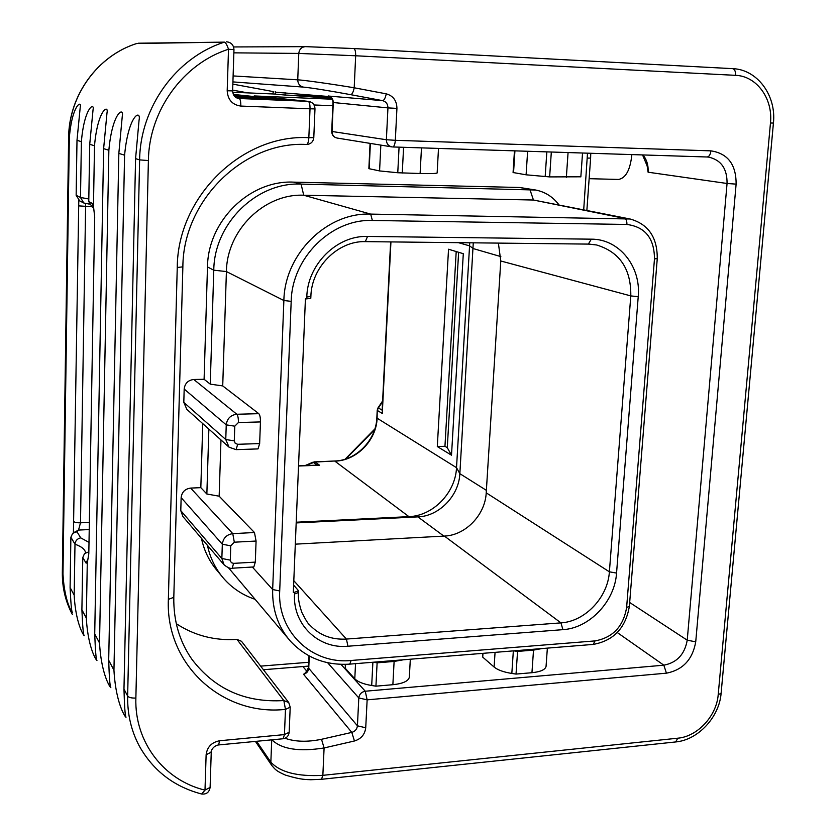 <?xml version="1.0" encoding="UTF-8"?>
<svg xmlns="http://www.w3.org/2000/svg" width="836" height="836" viewBox="0 0 836 836"><rect width="100%" height="100%" fill="white"/><g stroke="black" fill="none" stroke-linecap="round" stroke-linejoin="round"><path stroke-width="1.25" d="M306.958 671.36L302.914 666.543M631.859 154.587C630.292 169.865 625.84 178.152 618.494 179.447L589.14 178.685M643.03 154.942C646.834 159.791 648.517 165.549 648.099 172.206L647.127 165.873L642.56 154.932M330.021 96.61L275.399 92.211M328.861 96.077L382.606 100.644C384.142 100.351 385.354 98.084 386.242 93.841L354.203 87.78C331.401 83.976 304.137 80.151 297.741 79.828L233.108 75.93M275.41 91.835L275.326 94.134L285.139 95.043L285.222 92.691M285.139 95.043L330.534 96.966M272.296 93.925L273.727 91.699M330.701 97.101L293.352 95.523L331.84 98.366M233.317 94.416L286.079 99.85L236.609 97.864M236.985 639.415L241.489 641.285L288.733 702.543L283.832 700.558L236.985 639.415C214.674 640.815 194.443 635.579 176.302 623.698M558.824 204.663C552.826 196.773 545.103 191.893 535.667 190.023L519.595 187.483L293.582 182.133C249.745 179.97 207.85 220.85 207.485 266.956L204.099 379.293L193.795 379.492C188.11 380.161 184.902 383.348 184.181 389.053L183.805 402.377L186.867 409.389L228.74 446.915M202.761 423.633L200.828 487.66L190.65 488.088C185.028 488.872 181.861 492.049 181.14 497.629L180.785 510.629L182.896 516.523L223.86 564.613M201.434 538.29C204.099 550.746 209.439 561.646 217.475 570.988L221.676 576.056M308.515 101.375L308.15 101.344C309.445 101.908 310.062 104.395 310.02 108.805L240.82 106.067C232.314 104.845 227.779 99.745 227.193 90.748L228.51 49.251C183.011 63.693 148.965 110.822 148.39 160.554L135.871 698.039C134.397 742.128 164.013 780.343 204.998 790.125L206.126 754.741C207.171 746.945 211.696 742.274 219.69 740.748L284.439 734.593L285.473 709.388C222.888 716.337 165.403 665.111 168.36 599.37L177.253 267.489C177.504 196.732 242.126 133.896 308.839 137.679L310.02 108.805L314.984 108.899C314.775 104.678 312.622 102.159 308.515 101.375L254.186 95.941L332.32 99.212M177.253 267.489L182.865 266.851C183.105 200.055 244.216 140.918 306.54 144.482L306.54 144.482C307.794 144.126 308.568 141.848 308.839 137.679L313.793 137.647L314.984 108.889M313.793 137.647C313.197 141.901 310.783 144.179 306.54 144.482L306.436 144.471M206.126 754.741L211.247 752.16L210.108 787.407L204.998 790.125L201.664 794.012C206.429 794.493 209.251 792.288 210.108 787.407L210.118 787.251M189.26 655.319L191.935 659.332C214.622 689.146 245.261 702.888 283.832 700.558L285.473 709.388L290.207 707.172L289.162 732.273L284.439 734.593L283.122 738.752C286.675 738.094 288.692 735.941 289.162 732.273L289.172 732.127M123.968 689.094C124.439 705.887 125.066 715.093 125.828 716.692C127.72 720.277 116.068 707.705 113.947 670.19L124.585 155.182C128.493 113.957 141.409 109.234 139.058 120.154L135.578 158.621L123.968 689.094L127.647 696.033C127.344 714.299 131.283 731.061 139.455 746.318C153.354 770.844 174.087 786.749 201.664 794.012M108.69 660.273C109.234 676.846 109.892 685.813 110.655 687.171C112.411 690.337 101.501 678.487 99.526 642.999L108.858 150.271C112.369 111.418 124.407 106.611 122.265 116.298L118.837 153.385L108.69 660.273L113.947 670.19M227.193 90.748L232.627 90.905L233.965 49.606L228.51 49.251C227.037 44.925 225.678 42.552 224.414 42.134L136.832 43.482C97.687 55.698 68.813 95.503 68.698 137.721L69.325 137.909C71.969 104.845 81.928 99.933 80.256 106.977L76.996 140.312L81.385 141.681C84.279 106.883 94.855 101.982 93.047 109.767L89.724 144.294L94.51 145.788C97.697 109.067 108.952 104.207 106.998 112.85L103.622 148.63L94.719 633.928C95.335 650.251 96.025 658.998 96.788 660.147C98.429 662.969 88.167 651.756 86.317 618.086L87.278 563.056L88.804 553.85L94.708 216.942L93.465 206.22L92.232 203.367L88.762 201.622L92.451 207.453L93.601 208.059M88.846 551.812L84.52 553.589L82.785 557.497L81.897 609.757C82.576 625.819 83.287 634.336 84.049 635.308C85.585 637.847 75.909 627.199 74.174 595.19L74.989 544.205L70.882 537.203L70.099 587.499C70.82 603.289 71.562 611.597 72.324 612.412C73.756 614.721 64.612 604.564 62.972 574.06L69.325 137.909M94.51 145.788L93.465 206.22M89.013 542.376L80.695 537.851C77.236 538.666 75.334 540.787 74.989 544.205C81.834 546.681 85.335 549.565 85.471 552.847M80.695 537.851L76.996 531.738L72.701 533.305L70.882 537.203M73.181 532.919L78.521 530.076L80.496 522.813L89.358 522.385M76.996 140.312L76.149 195.29L80.496 197.474L88.804 198.968M73.422 532.699L78.793 200.358M73.62 529.439L73.369 532.751M81.385 141.681L80.496 197.474L83.778 202.991L89.243 204.099M83.778 202.991L79.692 200.891L76.149 195.29M89.724 144.294L88.762 201.622M73.725 521.319C74.331 522.364 76.588 522.866 80.496 522.813L85.659 203.535M207.432 545.333C210.118 557.957 215.531 568.992 223.651 578.439C232.094 588.053 242.388 594.95 254.531 599.13M228.468 567.748L288.556 638.965M220.976 439.955L219.157 496.187L254.468 532.522L256.077 541.038L255.304 562.116L253.841 566.944L232.199 568.219L233.599 563.36L255.304 562.116M654.473 258.888C654.358 238.333 645.162 226.859 626.895 224.456L372.365 220.474C331.422 218.76 291.952 257.739 291.189 301.357L279.705 590.947C277.301 631.859 312.037 664.568 351.12 660.482L595.033 640.909C612.872 637.617 623.405 626.457 626.624 607.427L654.473 258.888L657.253 258.617C657.399 237.33 648.349 224.132 630.104 219.001L533.441 200.023L303.719 195.227C264.375 193.398 226.828 230.151 226.41 271.554L222.721 385.918L258.805 413.674C259.933 414.969 260.487 417.718 260.445 421.929L259.651 443.582L258.01 448.911L236.097 449.643L237.675 444.292L259.651 443.582M204.099 379.293L210.254 384.142L222.721 385.918M535.667 190.023L301.075 184.098C256.673 181.914 214.173 223.421 213.776 270.195L210.254 384.142M347.943 646.228C318.558 649.217 292.621 624.502 294.512 593.999L294.585 592.285L293.321 592.369L305.422 298.86L306.728 298.86L306.802 297.031C307.418 264.469 336.877 235.271 367.547 236.442L591.313 239.169C619.152 238.897 641.212 266.579 638.223 296.675L616.55 573.078C614.878 601.324 589.589 628.16 562.921 629.654L347.943 646.228L346.417 639.07C331.652 639.927 319.415 635.203 309.686 624.92L309.686 624.92C308.338 624.252 305.736 620.103 301.88 612.464C299.016 604.177 297.888 597.521 298.494 592.494L298.494 592.39M294.585 592.285L298.567 590.791L293.624 585.075M588.868 244.07L596.611 244.979C619.81 252.085 631.201 269.067 630.793 295.913L500.774 260.989L498.381 243.098M500.774 260.989L486.218 492.832C485.246 514.861 465.516 535.353 444.386 536.075L295.307 544.163M310.793 298.253L306.728 298.86M469.748 242.785L456.519 467.679C455.505 492.728 433.079 515.906 408.919 516.638L296.216 522.218M473.27 242.827L459.852 473.667C458.954 495.769 439.14 516.24 417.875 516.878L296.184 522.928M316.478 465.234L319.519 465.224L316.959 465.035L313.04 462.162L305.015 465.61M316.802 465.171L316.112 465.192M437.301 446.549L448.535 249.232L463.301 253.695L451.503 455.192L437.301 446.549L444.951 446.288L447.281 447.688L451.503 455.192M382.167 409.859L390.631 241.917M382.575 401.75L378.405 407.926L381.916 410.048L382.198 409.232M390.935 241.917L382.282 413.465L377.496 410.549L378.06 407.759L377.224 410.183L376.837 417.822C376.231 440.164 355.843 460.772 334.452 461.012L313.04 462.162M486.374 490.345L459.852 473.667L456.519 467.679L377.12 418.199L377.224 410.183M458.63 252.284L447.281 447.688M456.205 251.552L444.951 446.288M219.157 496.187L206.858 494.013L208.864 429.108M200.828 487.66L206.858 494.013M285.024 738.261C295.212 741.845 307.376 742.19 321.515 739.296L351.799 732.399L303.572 674.297L305.642 672.635L308.474 667.65M328.339 95.952C331.537 96.83 333.188 99.035 333.292 102.546L332.038 131.534C332.153 135.077 333.836 137.25 337.065 138.044L391.791 146.875C388.291 146.007 386.483 143.625 386.378 139.737L395.323 140.312L396.933 108.398C396.766 100.644 393.202 95.795 386.242 93.841M328.538 96.004C331.255 96.725 332.728 98.899 332.968 102.494L387.946 107.896L386.378 139.737L331.714 131.44C331.85 135.014 333.637 137.209 337.065 138.044M392.753 146.958L707.089 156.99L392.648 146.958C394.09 146.613 394.989 144.398 395.323 140.312L710.913 150.856C727.811 153.427 736.202 164.525 736.119 184.129L695.73 641.829C692.595 659.531 682.834 669.97 666.438 673.168L367.14 699.847L365.259 691.226L663.836 665.184C676.93 662.655 684.726 654.327 687.223 640.188L727.059 183.481L736.119 184.129M437.155 172.874L437.144 172.968C436.277 173.564 430.603 173.752 420.111 173.512L397.769 172.749L379.575 170.92L368.864 168.653L370.066 143.374M403.589 147.303L402.262 173.042M580.853 176.804L549.639 176.908L526.095 174.808L513.074 172.519L514.453 150.846M551.321 152.016L549.639 176.908M546.096 665.905L546.054 666.47C545.177 669.74 540.474 671.82 531.947 672.708L516.031 674.077L511.831 673.45C503.617 672.123 497.702 669.991 494.107 667.034L482.727 657.127L482.518 653.376M409.347 676.742L409.316 677.317C408.313 681.173 402.827 683.639 392.868 684.705L375.928 686.168L371.696 685.51C363.451 684.13 357.818 681.883 354.788 678.78L345.362 668.372L345.258 664.369M327.628 662.718L358.801 697.945L367.14 699.847L365.729 727.769C364.862 734.53 361.1 738.93 354.443 740.989L324.096 747.959L322.853 775.338L677.787 738.198C697.579 736.537 716.651 715.898 718.208 694.632L770.468 123.007L773.425 123.059C776.498 95.252 757.092 69.346 732.629 68.656L353.743 48.54M271.93 739.829C281.617 749.223 299.006 751.94 324.096 747.959L321.515 739.296M531.947 672.708L533.514 650.115L542 648.558M533.514 650.115L517.557 651.411L513.701 650.847M516.031 674.077L517.557 651.411M392.868 684.705L394.111 661.443L403.36 659.792M394.111 661.443L377.12 662.823L373.232 662.227M375.928 686.168L377.12 662.823M241.594 96.067L233.808 95.314M233.85 95.377L241.604 95.701M249.316 96.725L234.07 95.701M234.279 95.983L249.327 96.495M234.111 95.764L245.805 96.307L234.226 95.9M249.243 96.966L254.207 96.986L249.243 96.725M254.196 97.509L254.207 96.986M246.401 96.757L234.383 96.109M234.435 96.171L246.401 96.662M250.298 97.342L234.519 96.265M246.693 97.195L250.309 97.112M234.571 96.328L246.704 96.945M235.052 96.798L263.779 97.969L234.958 96.704M238.647 97.99L238.668 97.185M239.859 98.063L239.88 97.31L273.09 98.962L239.88 97.31M260.195 99.108L260.215 98.449L260.184 99.108M258 98.126L269.391 98.784L258 98.126M244.425 97.572L257.154 98.293L244.425 97.572M232.648 90.11L247.822 92.89M648.099 172.206L727.059 183.481C727.247 168.694 721.071 159.895 708.52 157.095L707.204 156.99M695.73 641.829L687.223 640.188L629.675 602.495M770.468 123.007C773.143 98.794 756.716 75.961 735.544 75.344C735.68 71.384 734.708 69.148 732.629 68.656L353.701 48.54L305.725 46.649M735.544 75.344L355.666 55.772L354.203 87.78C353.325 92.064 352.155 94.363 350.692 94.667C328.005 90.507 312.183 87.979 303.228 87.08L232.92 81.907M396.933 108.398L387.946 107.896C387.862 104.03 386.075 101.616 382.606 100.644L350.692 94.667M232.847 84.133L273.811 91.688M303.228 87.08C299.706 86.118 297.877 83.694 297.741 79.828L298.776 53.42C299.298 49.293 301.503 47.035 305.38 46.649L353.659 48.53C355.07 49.031 355.718 51.445 355.666 55.772L298.776 53.42L233.861 52.846M240.82 106.067C240.852 101.595 240.298 99.076 239.159 98.502L308.15 101.344L254.186 95.941M232.627 90.905L232.627 90.905C233.014 95.356 235.041 97.885 238.73 98.47L238.281 98.408M232.701 92.242L275.326 94.06L232.701 92.242M260.644 666.125L308.703 662.29M332.832 105.733L314.033 104.97M583.716 209.669L587.499 153.176M587.405 158.108L590.624 158.067L590.759 153.281M168.36 599.37L173.804 597.322L182.865 266.809M148.39 160.554L139.622 159.885L127.647 696.033C128.89 697.558 131.628 698.227 135.871 698.039M219.69 740.748L218.541 744.949C212.532 745.869 210.494 752.17 211.247 752.16L211.257 752.013M191.935 659.332C179.468 641.411 173.428 620.74 173.804 597.322L173.804 597.207M136.717 43.524L136.759 43.493C97.603 55.73 68.751 95.492 68.625 137.668L62.334 572.681C62.188 587.771 65.553 601.753 72.429 614.617C65.605 601.847 62.261 587.969 62.397 572.963L62.972 574.06M94.719 633.928L99.526 642.999M81.897 609.757L86.317 618.086M70.099 587.499L74.174 595.19M62.334 572.681L68.698 137.637M103.622 148.63L108.858 150.271M118.837 153.385L124.585 155.182M135.578 158.621L139.622 159.885C140.166 107.248 176.239 57.36 224.414 42.134L138.473 43.211M87.278 563.056L86.045 563.067L88.188 558.553M86.045 563.067L82.785 557.497M76.996 531.738L78.521 530.076L89.233 529.554M93.517 207.307L92.232 203.367M78.678 205.875L91.208 206.68M630.104 219.001L370.682 214.1C326.918 212.198 284.658 253.872 283.874 300.511L272.661 589.526C272.17 609.768 278.116 627.01 290.489 641.233C306.237 657.995 325.998 665.634 349.793 664.129L593.194 644.41C613.582 640.742 625.631 628.066 629.362 606.361L629.372 606.246M279.705 590.947L272.661 589.526L252.347 567.027M291.189 301.357L283.874 300.511L226.41 271.554L213.776 270.195L207.485 266.956M260.445 421.929L238.417 422.535L234.78 426.182L234.289 440.875L225.762 439.517L229.074 447.208L236.097 449.643M234.289 440.875L235.229 443.341L237.675 444.292M234.78 426.182L226.242 424.855L225.762 439.517L183.805 402.377M238.417 422.535C238.448 418.313 237.915 415.544 236.828 414.248C230.6 415.032 227.068 418.575 226.242 424.855L184.181 389.053M258.805 413.674L236.828 414.248L193.795 379.492M293.582 182.133L301.075 184.098L303.719 195.227L370.682 214.1L372.365 220.474M626.895 224.456C626.99 221.091 626.248 219.084 624.659 218.426L533.441 200.023L529.888 189.427L519.595 187.483M626.624 607.427L629.362 606.361L657.263 258.575M351.12 660.482L349.793 664.129M595.033 640.909L593.194 644.41M294.512 593.999L298.494 592.494L298.567 590.791M306.802 297.031L310.877 296.425M367.547 236.442L365.342 241.604M591.313 239.169L588.377 244.07M596.611 244.979L588.648 244.102L365.541 241.635C338.35 240.507 311.431 266.809 310.877 296.477L310.793 298.295M638.223 296.675L630.793 295.913L609.381 571.814C607.876 597.385 585.095 621.524 560.946 622.872L346.417 639.07L293.802 580.675M616.55 573.078L609.381 571.814L486.218 492.832M562.921 629.654L560.946 622.872L444.386 536.075M500.848 256.6L473.28 248.605L469.654 245.888L458.421 242.659M376.837 417.822L377.12 418.199C376.43 440.426 356.491 460.772 334.839 461.138L408.919 516.638L417.875 516.878L443.885 536.106M298.525 466.007L319.519 465.224L314.827 461.733M334.452 461.012L315.203 461.859L305.809 465.579M345.905 458.912L374.601 429.735M254.468 532.522L232.774 533.64L190.65 488.088M256.077 541.038L234.32 542.198L232.774 533.64C226.619 534.559 223.139 538.091 222.324 544.226L221.853 558.49L180.785 510.629M234.32 542.198L230.736 545.824L230.318 560.883L231.467 562.732L233.599 563.36M230.255 560.13L221.853 558.49L224.132 564.927C228.04 567.832 230.726 568.919 232.199 568.219M230.736 545.824L222.324 544.226L181.14 497.629M309.278 655.999L308.745 668.288C308.369 671.392 306.645 673.398 303.572 674.297M354.443 740.989L351.799 732.399C355.122 731.385 356.993 729.18 357.432 725.815L308.745 668.288L308.986 655.842M666.438 673.168L663.836 665.184L617.292 632.559M708.52 157.095L707.089 156.99C709.127 156.698 710.401 154.65 710.913 150.856M369.178 168.778L370.379 143.426M379.575 170.92L380.84 145.109M397.769 172.749L399.065 147.167M420.111 173.512L421.48 147.878M513.544 172.676L514.924 150.856M526.095 174.808L527.631 151.264M545.177 176.626L546.838 151.88M566.348 177.347L568.072 152.56M340.963 664.348L365.259 691.226C361.518 691.926 359.365 694.162 358.801 697.945L357.432 725.815L365.729 727.769M271.731 739.85L270.854 762.192C280.384 772.349 297.72 776.738 322.853 775.338L321.505 779.298L675.666 741.95C697.997 740.038 719.315 717.194 721.102 693.305L721.113 693.148M256.61 741.292L270.854 762.192L271.805 765.494C275.159 769.256 275.713 770.876 285.442 775.097C302.057 780.176 306.572 779.403 310.731 779.737L321.505 779.298M677.787 738.198L675.666 741.95M718.208 694.632L721.102 693.305L773.425 123.07M511.831 673.45L513.346 650.878M494.107 667.034L495.058 652.362M482.727 657.127L482.978 653.334M371.696 685.51L372.887 662.258M354.788 678.78L355.53 663.669M345.362 668.372L345.561 664.359M242.921 98.24L242.942 97.634M272.996 99.63L273.017 98.972M271.178 99.557L271.198 98.951M267.635 99.421L267.656 98.826M263.779 99.265L263.8 98.648M258.669 99.035L258.69 98.46M254.593 98.847L254.614 98.314M250.455 98.648L250.476 98.126M247.101 98.47L247.122 97.948M244.718 98.345L244.739 97.791M305.38 46.649L233.578 46.952M586.872 210.306L590.624 158.067M218.541 744.949L283.122 738.752M290.207 707.172L288.733 702.543M263.424 669.73L308.536 666.093M233.965 49.596C233.61 44.862 231.102 42.26 226.441 41.8M93.507 207.171L93.632 208.195M309.686 624.92L308.38 623.395M298.536 465.851L317.513 465.14M345.143 459.163L374.852 428.952M382.606 400.977L378.06 407.759M332.968 102.504L331.714 131.44M437.144 172.968L438.503 148.421M580.842 176.898L582.535 153.019M255.419 741.407L271.805 765.494M546.054 666.47L547.361 648.119M409.316 677.317L410.319 659.228M273.09 98.962L273.058 99.63"/></g></svg>
